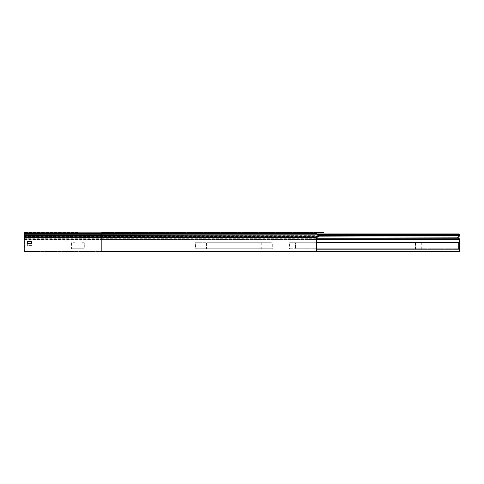 <?xml version="1.0" encoding="UTF-8"?>
<svg xmlns="http://www.w3.org/2000/svg" width="484" height="484" viewBox="0 0 484 484"><rect width="100%" height="100%" fill="white"/><g stroke="black" fill="none" stroke-linecap="round" stroke-linejoin="round"><path stroke-width="0.36" stroke-dasharray="2.42 1.81" d="M24.2 251.837L24.2 251.408L101.834 251.408L24.2 251.408L24.2 251.837L323.639 251.837L323.639 251.408L101.834 251.408L316.911 251.408L316.911 237.704A0.357 0.357 0 0 1 317.044 237.432L318.176 236.476A0.968 0.968 0 0 0 318.242 235.055L317.068 233.887A0.538 0.538 0 0 1 316.911 233.506L316.911 233.306A0.714 0.714 0 0 1 317.631 232.592L101.834 232.592L323.639 232.592L323.639 232.163L24.2 232.163L24.2 232.592L25.991 232.592L25.991 232.163M317.631 232.592L320.063 232.592L320.063 232.163L317.631 232.163A1.143 1.143 0 0 0 316.482 233.306L316.482 233.506A0.968 0.968 0 0 0 316.766 234.189L317.94 235.357A0.538 0.538 0 0 1 317.903 236.15L316.766 237.106A0.786 0.786 0 0 0 316.482 237.704L316.482 251.837M318.811 251.408L321.315 251.408L318.811 251.408L318.811 251.837L321.315 251.837L318.811 251.837L318.811 251.408M27.419 251.408L31.714 251.408L27.419 251.408L27.419 251.837L31.714 251.837L27.419 251.837L27.419 251.408M77.863 251.837L77.863 251.408M101.834 251.837L101.834 237.704L24.2 237.704L24.2 251.408M24.2 237.106L24.2 232.163M24.2 237.704L101.834 237.432L101.834 233.887L24.2 234.189M24.2 236.15L24.2 236.476L318.176 236.476M24.2 235.357L318.242 235.055M77.863 232.163L77.863 232.592L25.991 232.592M77.863 232.592L24.2 232.592M31.714 243.791L27.419 243.791L27.419 241.286L31.714 241.286L31.714 243.791M316.911 241.286L316.911 243.791L316.911 241.286L316.482 241.286L316.482 243.791L316.482 241.286L316.911 241.286M31.714 251.837L31.714 251.408L31.714 251.837M321.315 251.837L321.315 251.408L321.315 251.837M320.063 251.837L320.063 251.408M317.068 233.887L101.834 233.887L101.834 232.163M316.482 243.791L316.911 243.791L316.482 243.791M316.911 242.714L458.729 242.714L316.911 242.714L316.911 248.371L316.911 242.714L316.911 243.143L316.911 242.714L316.911 243.143L458.729 243.143L458.729 242.714L458.729 243.143L458.729 242.714L458.729 243.143L316.911 243.143L458.729 243.143L316.911 243.143L316.911 242.714L458.729 242.714L458.729 249.157L458.729 248.728L316.911 248.728L316.911 249.157L316.911 248.371L316.911 249.157L458.729 249.157L458.729 248.371L458.729 248.728L316.911 248.728L316.911 248.371L316.911 249.157M458.729 248.371L458.729 243.5L458.729 248.371M344.463 249.157L341.958 249.157L344.463 249.157L344.463 248.728L341.958 248.728L344.463 248.728L344.463 249.157M326.93 249.157L324.425 249.157L326.93 249.157L326.93 248.728L324.425 248.728L326.93 248.728L326.93 249.157M361.99 249.157L359.485 249.157L361.99 249.157L361.99 248.728L359.485 248.728L361.99 248.728L361.99 249.157M379.523 249.157L377.018 249.157L379.523 249.157L379.523 248.728L377.018 248.728L379.523 248.728L379.523 249.157M397.049 249.157L394.545 249.157L397.049 249.157L397.049 248.728L394.545 248.728L397.049 248.728L397.049 249.157M414.582 249.157L412.078 249.157L414.582 249.157L414.582 248.728L412.078 248.728L414.582 248.728L414.582 249.157M432.109 249.157L429.604 249.157L432.109 249.157L432.109 248.728L429.604 248.728L432.109 248.728L432.109 249.157M449.642 249.157L447.137 249.157L449.642 249.157L449.642 248.728L447.137 248.728L449.642 248.728L449.642 249.157M324.425 248.728L324.425 249.157L324.425 248.728M341.958 248.728L341.958 249.157L341.958 248.728M359.485 248.728L359.485 249.157L359.485 248.728M377.018 248.728L377.018 249.157L377.018 248.728M394.545 248.728L394.545 249.157L394.545 248.728M412.078 248.728L412.078 249.157L412.078 248.728M429.604 248.728L429.604 249.157L429.604 248.728M447.137 248.728L447.137 249.157L447.137 248.728M84.301 243.5L84.301 242.714L83.514 242.714L84.301 242.714L84.301 249.157L71.426 249.157L71.426 242.714L74.82 242.714L74.82 243.143L71.85 243.143L71.85 243.5L71.85 243.143L74.82 243.143L74.82 242.714L71.426 242.714L71.426 249.157L84.301 249.157L84.301 243.5M83.514 243.143L83.871 243.143L83.871 248.728L71.85 248.728L71.85 243.5L71.85 248.728L83.871 248.728L83.871 243.143L80.907 243.143L80.907 242.714L83.514 242.714L80.907 242.714L80.907 243.143L83.514 243.143M79.291 249.157L75.177 249.157L80.544 249.157L75.177 249.157L80.544 249.157L75.177 249.157L80.544 249.157L75.177 249.157L80.544 249.157L75.177 249.157L80.544 249.157L75.177 249.157L80.544 249.157L75.177 249.157L79.291 249.157L79.291 248.728L76.43 248.728L80.544 248.728L75.177 248.728L80.544 248.728L75.177 248.728L80.544 248.728L75.177 248.728L80.544 248.728L75.177 248.728L80.544 248.728L75.177 248.728L80.544 248.728L75.177 248.728L80.544 248.728L75.177 248.728L79.291 248.728L79.291 249.157M76.43 249.157L75.177 249.157L76.43 249.157L76.43 248.728L75.177 248.728L76.43 248.728L76.43 249.157M295.3 243.143L295.3 248.728L289.753 248.728L289.753 243.143L291.12 243.143L291.12 242.714L289.553 242.714L289.553 249.157L295.5 249.157L295.5 242.714L421.292 242.714L419.719 242.714L419.719 243.143L421.092 243.143L293.933 243.143L419.719 243.143M293.933 243.143L293.933 242.714L295.5 242.714M291.12 242.714L416.912 242.714L415.345 242.714L415.345 249.157L421.292 249.157L421.292 242.714M291.12 243.143L416.912 243.143L415.538 243.143L415.538 248.728L421.092 248.728L421.092 243.143M415.538 243.143L289.753 243.143M416.912 242.714L416.912 243.143M289.553 242.714L415.345 242.714M289.553 249.157L415.345 249.157M317.619 249.157L313.934 249.157L317.619 249.157L317.619 248.728L313.934 248.728L317.619 248.728M302.07 249.157L298.386 249.157L302.07 249.157L302.07 248.728L298.386 248.728L302.07 248.728M295.5 249.157L421.292 249.157M333.173 249.157L329.489 249.157L333.173 249.157L333.173 248.728L329.489 248.728L333.173 248.728M348.722 249.157L345.038 249.157L348.722 249.157L348.722 248.728L345.038 248.728L348.722 248.728M364.271 249.157L360.586 249.157L364.271 249.157L364.271 248.728L360.586 248.728L364.271 248.728M379.819 249.157L376.135 249.157L379.819 249.157L379.819 248.728L376.135 248.728L379.819 248.728M395.368 249.157L391.683 249.157L395.368 249.157L395.368 248.728L391.683 248.728L395.368 248.728M410.916 249.157L407.232 249.157L410.916 249.157L410.916 248.728L407.232 248.728L410.916 248.728M293.933 242.714L419.719 242.714M421.092 248.728L295.3 248.728M415.538 248.728L289.753 248.728M206.432 243.143L206.432 248.728L195.772 248.728L195.772 243.143L198.404 243.143L198.404 242.714L195.391 242.714L195.391 249.157L206.813 249.157L206.813 242.714L272.292 242.714L269.279 242.714L269.279 243.143L271.917 243.143L203.8 243.143L269.279 243.143M203.8 243.143L203.8 242.714L206.813 242.714M198.404 242.714L263.889 242.714L260.87 242.714L260.87 249.157L272.292 249.157L272.292 242.714M198.404 243.143L263.889 243.143L261.251 243.143L261.251 248.728L271.917 248.728L271.917 243.143M261.251 243.143L195.772 243.143M263.889 242.714L263.889 243.143M195.391 242.714L260.87 242.714M195.391 249.157L260.87 249.157M215.09 249.157L210.721 249.157L215.09 249.157L215.09 248.728L210.721 248.728L215.09 248.728M206.995 249.157L202.627 249.157L206.995 249.157L206.995 248.728L202.627 248.728L206.995 248.728M206.813 249.157L272.292 249.157M223.184 249.157L218.816 249.157L223.184 249.157L223.184 248.728L218.816 248.728L223.184 248.728M231.279 249.157L226.911 249.157L231.279 249.157L231.279 248.728L226.911 248.728L231.279 248.728M239.374 249.157L235.006 249.157L239.374 249.157L239.374 248.728L235.006 248.728L239.374 248.728M247.469 249.157L243.101 249.157L247.469 249.157L247.469 248.728L243.101 248.728L247.469 248.728M255.564 249.157L251.196 249.157L255.564 249.157L255.564 248.728L251.196 248.728L255.564 248.728M263.659 249.157L259.285 249.157L263.659 249.157L263.659 248.728L259.285 248.728L263.659 248.728M203.8 242.714L269.279 242.714M271.917 248.728L206.432 248.728M261.251 248.728L195.772 248.728M323.639 251.837L102.045 251.837L459.8 251.837L459.8 239.495A0.786 0.786 0 0 0 459.522 238.89L458.384 237.94A0.538 0.538 0 0 1 458.348 237.148L459.516 235.98A0.968 0.968 0 0 0 459.8 235.297L459.8 235.097A1.143 1.143 0 0 0 458.657 233.953L452.643 233.953M323.639 251.408L102.045 251.408L459.37 251.408L459.37 239.495A0.357 0.357 0 0 0 459.243 239.223L458.106 238.267A0.968 0.968 0 0 1 458.046 236.845L459.213 235.678A0.538 0.538 0 0 0 459.37 235.297L459.37 235.097A0.714 0.714 0 0 0 458.657 234.377L24.412 234.377L24.412 233.953L24.412 235.097L24.412 233.953L26.203 233.953L26.203 234.377M24.412 251.837L102.045 251.837L24.412 251.837L24.412 251.051L24.412 251.837L24.412 251.408L102.045 251.408L102.045 239.495L24.412 239.495L24.412 251.051L24.412 235.097L24.412 235.98L102.045 235.98L102.045 235.297L24.412 235.297L102.045 235.297L102.045 234.377L24.412 234.377M459.37 243.071L459.37 245.576L459.37 243.071L459.8 243.071L459.8 245.576L459.8 243.071L459.37 243.071M458.348 237.148L24.412 237.148L24.412 235.678L102.045 235.678L102.045 235.097L24.412 235.097L102.045 235.097L102.045 233.953L26.203 233.953M316.911 239.495L102.045 239.495L102.045 237.94L24.412 237.94L24.412 236.845L102.045 236.845L102.045 235.678L318.52 235.678M459.522 238.89L24.412 238.89L24.412 239.223L24.412 238.267L102.045 238.267L102.045 235.98L459.516 235.98M24.412 251.408L102.045 251.408L102.045 239.495L24.412 239.223L102.045 239.223L102.045 238.267L316.911 238.267M317.564 234.377L102.045 234.377L102.045 233.953L24.412 233.953M317.135 233.953L458.657 233.953M27.636 243.791L27.636 245.576L31.926 245.576L31.714 243.071M31.926 251.408L27.636 251.408L31.926 251.408L31.926 251.837L27.636 251.837L31.926 251.837L31.926 251.408M457.477 251.408L454.972 251.408L457.477 251.408L457.477 251.837L454.972 251.837L457.477 251.837L457.477 251.408M458.657 234.377L452.643 234.377M31.926 243.071L27.636 243.071L27.636 245.576L31.926 245.576L31.926 243.071M27.636 251.837L27.636 251.408L27.636 251.837M454.972 251.837L454.972 251.408L454.972 251.837M459.8 245.576L459.37 245.576L459.8 245.576M25.991 251.837L25.991 251.408M316.911 233.306L24.2 233.306M316.911 233.506L24.2 233.506M316.911 237.704L101.834 237.432L317.044 237.432M299.85 248.728L299.85 249.157M300.752 248.728L300.752 249.157M298.531 248.728L298.531 249.157M315.399 248.728L315.399 249.157M316.3 248.728L316.3 249.157M314.08 248.728L314.08 249.157M330.947 248.728L330.947 249.157M329.628 248.728L329.628 249.157M331.849 248.728L331.849 249.157M346.496 248.728L346.496 249.157M345.177 248.728L345.177 249.157M347.397 248.728L347.397 249.157M362.05 248.728L362.05 249.157M360.725 248.728L360.725 249.157M362.946 248.728L362.946 249.157M377.599 248.728L377.599 249.157M376.274 248.728L376.274 249.157M378.494 248.728L378.494 249.157M393.147 248.728L393.147 249.157M391.822 248.728L391.822 249.157M394.049 248.728L394.049 249.157M408.696 248.728L408.696 249.157M407.377 248.728L407.377 249.157M409.597 248.728L409.597 249.157M205.839 248.728L205.839 249.157M204.46 248.728L204.46 249.157M203.298 248.728L203.298 249.157M213.934 248.728L213.934 249.157M212.555 248.728L212.555 249.157M211.393 248.728L211.393 249.157M222.029 248.728L222.029 249.157M219.488 248.728L219.488 249.157M220.643 248.728L220.643 249.157M230.124 248.728L230.124 249.157M227.583 248.728L227.583 249.157M228.738 248.728L228.738 249.157M238.219 248.728L238.219 249.157M235.678 248.728L235.678 249.157M236.833 248.728L236.833 249.157M246.314 248.728L246.314 249.157M243.773 248.728L243.773 249.157M244.928 248.728L244.928 249.157M254.409 248.728L254.409 249.157M251.868 248.728L251.868 249.157M253.023 248.728L253.023 249.157M262.503 248.728L262.503 249.157M259.962 248.728L259.962 249.157M261.118 248.728L261.118 249.157M26.203 251.408L26.203 251.837M458.384 237.94L102.045 237.94L102.045 236.845L317.74 236.845M459.8 239.495L102.045 239.495L316.911 239.223M318.278 235.097L459.8 235.097M318.418 235.297L459.8 235.297M80.544 248.728L80.544 249.157L80.544 248.728M75.177 248.728L75.177 249.157L75.177 248.728M302.216 248.728L302.216 249.157M298.386 248.728L298.386 249.157M317.764 248.728L317.764 249.157M313.934 248.728L313.934 249.157M329.489 248.728L329.489 249.157M333.313 248.728L333.313 249.157M345.038 248.728L345.038 249.157M348.861 248.728L348.861 249.157M360.586 248.728L360.586 249.157M364.41 248.728L364.41 249.157M376.135 248.728L376.135 249.157M379.958 248.728L379.958 249.157M391.683 248.728L391.683 249.157M395.507 248.728L395.507 249.157M407.232 248.728L407.232 249.157M411.055 248.728L411.055 249.157M207.672 248.728L207.672 249.157M202.627 248.728L202.627 249.157M215.767 248.728L215.767 249.157M210.721 248.728L210.721 249.157M218.816 248.728L218.816 249.157M223.856 248.728L223.856 249.157M226.911 248.728L226.911 249.157M231.951 248.728L231.951 249.157M235.006 248.728L235.006 249.157M240.046 248.728L240.046 249.157M243.101 248.728L243.101 249.157M248.141 248.728L248.141 249.157M251.196 248.728L251.196 249.157M256.236 248.728L256.236 249.157M259.285 248.728L259.285 249.157M264.331 248.728L264.331 249.157"/><path stroke-width="0.73" d="M323.639 232.592L321.848 232.592L321.848 232.163L323.639 232.163L323.639 232.592M321.848 251.408L323.639 251.408L323.639 251.837L321.848 251.837L321.848 251.408L316.911 251.408L316.911 237.704A0.357 0.357 0 0 1 317.044 237.432L318.176 236.476A0.968 0.968 0 0 0 318.242 235.055L317.068 233.887A0.538 0.538 0 0 1 316.911 233.506L316.911 233.306A0.714 0.714 0 0 1 317.631 232.592L321.848 232.592M317.631 232.163L24.2 232.163L24.2 251.837L316.482 251.837L316.482 237.704A0.786 0.786 0 0 1 316.766 237.106L317.903 236.15A0.538 0.538 0 0 0 317.94 235.357L316.766 234.189A0.968 0.968 0 0 1 316.482 233.506L316.482 233.306A1.143 1.143 0 0 1 317.631 232.163L321.848 232.163M321.848 251.837L316.482 251.837M31.714 243.791L31.714 241.286L27.419 241.286L27.419 243.791L31.714 243.791M316.911 249.157L458.729 249.157L458.729 242.714L316.911 242.714M454.434 251.837L452.643 251.837L452.643 251.408L454.434 251.408L454.434 251.837L459.8 251.837L459.8 239.495A0.786 0.786 0 0 0 459.522 238.89L458.384 237.94A0.538 0.538 0 0 1 458.348 237.148L459.516 235.98A0.968 0.968 0 0 0 459.8 235.297L459.8 235.097A1.143 1.143 0 0 0 458.657 233.953L454.434 233.953L454.434 234.377L452.643 234.377L452.643 233.953L452.643 234.377L317.564 234.377M454.434 251.408L459.37 251.408L459.37 239.495A0.357 0.357 0 0 0 459.243 239.223L458.106 238.267A0.968 0.968 0 0 1 458.046 236.845L459.213 235.678A0.538 0.538 0 0 0 459.37 235.297L459.37 235.097A0.714 0.714 0 0 0 458.657 234.377L454.434 234.377M323.639 251.837L452.643 251.837L452.643 251.408L323.639 251.408M454.434 233.953L317.135 233.953M31.714 243.071L27.636 243.071L27.636 243.791M101.834 251.837L101.834 234.189L317.068 233.887M24.2 235.357L318.242 235.055M24.2 236.15L317.903 236.15L318.176 236.476M24.2 237.106L316.766 237.106L317.044 237.432M24.2 234.189L101.834 234.189L101.834 233.306L24.2 233.306M316.482 233.306L101.834 233.306L101.834 232.163M316.482 233.506L24.2 233.506M316.482 237.704L24.2 237.704M458.384 237.94L458.106 238.267L316.911 238.267M459.522 238.89L459.243 239.223L316.911 239.223M458.348 237.148L317.74 236.845M459.516 235.98L318.52 235.678M459.37 235.097L318.278 235.097M459.37 235.297L318.418 235.297M459.37 239.495L316.911 239.495"/></g></svg>
